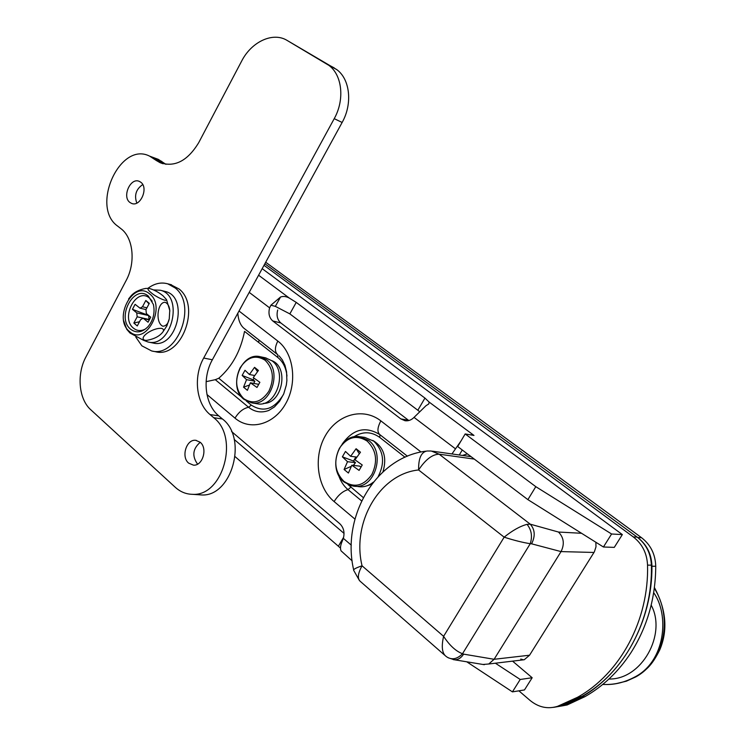 <?xml version="1.0" encoding="UTF-8"?>
<svg xmlns="http://www.w3.org/2000/svg" width="745" height="745" viewBox="0 0 745 745"><rect width="100%" height="100%" fill="white"/><g stroke="black" fill="none" stroke-linecap="round" stroke-linejoin="round"><path stroke-width="1.12" d="M258.552 342.374L259.102 340.12M264.019 265.322L633.287 536.921C642.237 543.878 646.986 553.284 647.545 565.129C649.053 620.175 620.203 673.685 577.524 697.283L557.567 706.325L561.86 705.506L581.733 696.51C624.217 673.042 652.909 619.868 651.381 565.166C650.823 553.386 646.092 544.036 637.189 537.126L264.866 263.767L637.739 537.536C646.837 544.623 651.577 554.187 651.95 566.237C652.471 621.088 623.369 673.834 580.839 697.404L562.931 705.757L553.516 707.368M520.755 659.055L523.511 659.828M562.931 705.757L567.168 704.947L585.002 696.631C603.385 686.117 618.75 671.385 631.127 652.415C647.34 626.759 655.544 598.039 655.74 566.265C655.367 554.289 650.646 544.772 641.585 537.732L265.704 262.24M482.983 664.466L488.748 664L494.103 659.288L561.041 551.598C564.719 544.101 563.863 537.592 558.48 532.042L581.547 533.28M474.295 459.097L439.15 454.189C432.277 454.348 425.432 459.609 418.606 469.965C418.429 458.38 421.223 452.066 426.987 451.014L431.253 451.014L439.15 454.189L530.254 524.173L527.032 524.34C519.991 526.24 512.374 530.514 504.16 537.173C513.966 540.33 522.664 542.509 530.254 543.701L462.505 653.728C455.875 651.242 449.57 645.44 443.601 636.332L504.16 537.173L418.606 469.965C379.587 473.894 351.538 522.441 362.051 565.8L443.601 636.332C441.338 646.306 442.036 652.89 445.696 656.084L447 657.053C452.178 660.135 457.346 659.027 462.505 653.728L463.623 654.138C461.071 658.04 457.97 659.921 454.31 659.763L453.239 659.604M558.48 532.042L530.254 524.173C535.022 529.593 535.459 536.139 531.576 543.813L530.254 543.701C532.573 536.335 531.502 529.881 527.032 524.34M653.672 592.694C669.625 614.755 665.574 661.635 634.451 677.177L634.451 677.177C625.074 682.131 615.733 684.581 606.421 684.515M616.562 683.538L626.377 681.181L635.653 676.972C664.326 661.607 673.229 617.987 654.324 588.28M608.944 679.021C641.976 679.757 666.933 634.032 651.186 605.154M408.837 420.534L280.846 322.967C277.326 319.838 276.283 315.507 277.717 309.976M462.263 449.989L459.283 454.99M603.422 546.998L527.888 499.634L457.691 446.534L465.178 433.944L535.804 486.671L611.589 533.997L622.345 534.584L614.28 547.379L603.422 546.998L611.589 533.997M527.888 499.634L535.804 486.671M280.846 322.967L272.745 320.946L400.819 418.904L405.029 420.729C408.372 421.167 411.38 420.05 414.034 417.386L425.982 405.718L428.72 403.995L429.176 402.104L473.056 434.745L472.768 435.229M272.745 320.946C269.215 317.789 268.172 313.431 269.615 307.853L270.929 305.199L280.511 297.031L275.352 306.372L289.852 313.887L417.833 410.253L424.948 398.081L296.231 302.396L289.498 298.196C286.294 296.38 283.305 295.988 280.511 297.031M352.143 560.864L341.052 550.834C340.018 548.497 340.428 545.275 342.253 541.149L343.343 538.346C344.879 532.405 343.687 527.525 339.776 523.707L231.555 431.523M460.978 441.012L451.945 453.947M262.184 268.666L622.345 534.584M424.948 398.081L429.176 402.104M465.178 433.944L473.988 435.434L473.056 434.745L470.579 434.856M419.062 411.221L417.833 410.253M512.569 661.141L532.172 677.736L524.48 689.935L512.43 691.872L466.752 661.802M234.191 439.438L344.041 533.392M495.388 663.208L520.206 679.477L532.172 677.736M340.484 548.069L235.178 456.704M512.43 691.872L520.206 679.477M237.823 313.217C238.298 319.94 240.244 324.876 243.662 328.033L277.345 354.397M242.032 397.467L218.779 378.255C232.105 366.615 240.691 350.988 244.537 331.376L277.82 357.479C283.091 361.8 286.136 367.993 286.965 376.067M218.779 378.255L215.296 379.689L206.114 381.663M135.841 337.131L141.876 345.829L151.673 350.96L155.565 351.724C181.268 358.792 201.215 306.093 179.117 289.023L170.354 284.488M151.673 350.96C177.403 358.047 197.416 305.152 175.289 288.036L167.7 283.789C160.967 281.983 154.373 283.491 147.929 288.324M153.647 289.917L160.296 290.233C184.294 295.514 171.676 348.409 147.948 341.974L143.692 340.363L146.607 340.39L144.884 340.269C138.011 337.932 152.688 327.465 161.656 328.387C163.742 329.076 164.105 330.333 162.755 332.14C159.439 336.321 154.057 339.077 146.607 340.39M164.533 291.304L165.343 291.5C189.295 296.78 176.733 349.433 153.051 343.007L147.948 341.974M130.748 329.318C136.437 333.443 142.23 332.531 148.115 326.58C153.349 320.061 155.109 312.695 153.395 304.472L148.376 296.137C133.998 283.472 115.838 317.929 130.748 329.318M152.213 301.176L149.568 298.14C136.512 286.62 119.992 317.91 133.56 328.247C137.313 331.171 141.438 331.329 145.918 328.703M148.832 288.352L145.601 288.436C138.84 289.777 133.904 292.366 130.794 296.184L128.568 298.987M123.735 320.853L126.734 329.299L130.012 333.052L143.673 340.363M149.587 293.856C133.234 279.515 112.644 318.627 129.555 331.562C145.666 346.649 167.076 306.698 149.587 293.856M151.365 292.869C147.948 290.178 147.156 288.669 148.981 288.352C153.87 289.693 158.527 292.161 162.969 295.746L166.498 299.574C167.327 302.461 155.109 296.417 151.365 292.869M149.298 319.866L143.683 318.609L148.041 322.213L150.732 317.174L146.355 313.58L145.955 309.631L149.307 303.336L145.815 300.496L142.472 306.782L146.923 307.815M169.832 311.14L169.73 310.032M165.185 302.284C167.849 303.532 169.376 306.242 169.767 310.432L169.255 318.813C168.258 323.553 166.126 326.031 162.857 326.226C155.128 323.023 157.223 301.865 165.185 302.284M143.683 318.609L143.012 318.264L140.609 319.679L137.276 325.938L133.83 323.06L139.529 321.719M137.155 316.811L136.754 312.872L148.655 315.573L149.056 319.465L137.155 316.811L133.83 323.06M148.693 315.498L132.452 309.315L136.754 312.872M132.452 309.315L135.106 304.323L140.051 308.197L142.472 306.782M148.73 319.549L149.298 319.67M149.009 303.885L145.815 300.496M372.798 440.425C383.787 446.991 387.167 457.467 382.949 471.855M371.662 484.315L367.434 485.656M371.857 474.509C378.013 461.36 376.449 450.222 367.183 441.087C356.585 434.503 347.328 436.905 339.422 448.276C333.406 461.108 334.887 472.125 343.873 481.326C354.35 488.217 363.672 485.936 371.857 474.509M358.382 486.625L360.654 486.839C365.246 486.895 369.473 485.33 373.357 482.127M378.199 476.539C385.165 462.803 383.712 451.023 373.86 441.208L364.864 437.427L360.627 436.803M344.088 469.499L347.515 461.704L342.374 456.825L345.475 451.451L350.634 456.303L356.101 448.723L360.468 452.215L354.983 459.823L362.238 464.982L359.09 470.402L351.854 465.225L348.409 473.038L344.088 469.499L351.305 466.296M356.808 457.067L350.634 456.303M360.99 467.106L359.798 466.137L351.854 465.225M347.515 461.704L355.486 462.645L353.521 461.053L342.374 456.825M355.896 456.955L353.521 461.053M353.335 465.401L355.486 462.645M354.071 465.066L354.667 465.55M356.101 448.723L359.276 453.724M240.067 367.928C234.535 380.146 235.746 390.38 243.717 398.631C253.03 404.675 261.421 402.207 268.88 391.227C274.542 378.739 273.266 368.393 265.052 360.198C255.619 354.443 247.293 357.013 240.067 367.928M256.848 403.706L257.295 403.781C275.874 407.813 288.166 372.09 272.009 360.841L265.658 357.87M254.641 375.508L249.407 374.502L254.548 367.341L258.422 370.451L253.263 377.622L259.865 382.297L256.988 387.465L250.404 382.79L247.387 390.324L243.55 387.186L249.333 385.081M249.407 374.502L244.993 370.284L242.153 375.415L246.548 379.661L243.55 387.186M246.548 379.661L254.883 381.207L253.142 379.801L242.153 375.415M258.72 384.318L250.404 382.79M254.036 378.199L253.142 379.801M253.672 383.386L254.883 381.207M254.548 367.341L257.5 371.587M271.711 360.617C289.395 366.931 282.392 403.855 263.581 403.352M557.567 706.325C547.733 709.342 538.542 707.368 529.993 700.375L518.893 690.839M595.851 542.248L595.991 546.821L594.37 551.822L529.555 655.218L524.247 659.735L519.079 660.359M200.172 442.251C207.939 448.294 202.649 466.193 193.411 465.141L188.643 463.129C180.858 456.899 186.427 438.963 195.73 440.314L200.172 442.251M197.621 464.116L197.49 464.005C191.856 455.968 192.769 448.732 200.228 442.297M140.647 182.134C148.972 187.554 140.405 207.492 131.548 203.385L130.021 202.528C121.724 196.969 130.468 177.059 139.343 181.398L140.647 182.134M136.81 203.078C134.053 195.339 136.028 189.174 142.733 184.574M155.426 158.294L158.275 159.346L165.939 164.338M342.132 122.469L334.226 118.66C344.87 99.802 342.262 75.04 328.862 65.355L287.179 40.463L336.74 69.583C350.094 79.212 352.711 103.788 342.132 122.469L212.362 359.77C201.96 378.097 204.828 404.516 218.741 415.84L222.429 418.969C248.187 438.237 231.76 497.241 201.346 494.941L198.198 494.717M218.741 415.84L210.025 414.565L213.722 417.712C239.564 437.119 223.006 496.626 192.48 494.317C186.073 494.214 180.346 491.877 175.289 487.304L90.806 409.787C78.681 399.124 76.521 374.13 86.001 356.781L126.11 280.576C135.907 262.715 133.308 237.72 120.951 228.687L117.719 226.163C90.173 207.035 120.001 140.768 149.643 156.152L156.459 160.585L165.083 163.751M210.025 414.565C196.075 403.157 193.225 376.523 203.683 358.038L212.362 359.77M334.226 118.66L203.683 358.038M287.179 40.463C272.996 31.597 251.465 41.701 241.631 61.127L198.71 142.667C187.6 160.92 174.702 167.588 160.017 162.652L156.459 160.585M462.422 455.437L467.413 453.891M637.739 537.536L641.585 537.732M651.95 566.237L655.74 566.265M463.623 654.138L494.103 659.288L529.555 655.218M531.576 543.813L561.041 551.598L593.998 552.455M444.69 655.2L360.45 581.519C357.228 578.828 357.768 573.585 362.051 565.8C355.523 568.007 352.785 569.608 353.828 570.605L359.518 580.681M249.221 292.375L269.615 307.853M206.961 394.524L235.001 418.131C250.041 431.113 274.011 424.669 285.717 403.622C297.646 382.762 293.735 353.074 277.82 341.07L239.024 311.019M343.343 538.346L351.295 545.172M354.927 519.088L334.114 501.571C317.007 487.295 313.142 456.797 325.379 435.667C337.364 414.341 363.132 407.012 380.863 420.878L421.055 452.01M455.139 448.565L414.034 417.386M289.498 298.196L258.599 275.222M289.852 313.887L296.231 302.396M408.418 420.227L400.819 418.904M338.463 546.076L343.659 537.192M405.01 457.234L379.717 437.399C371.261 431.402 362.582 431.253 353.679 436.952M347.99 484.548L363.29 497.576M361.623 500.901L348.008 489.623C343.594 485.898 340.437 481.019 338.519 474.975M334.114 501.571C338.137 495.155 342.774 491.169 348.008 489.623L350.774 487.249M342.234 444.029C353.028 428.962 365.581 425.842 379.903 434.67L407.413 456.201M380.863 420.878C377.333 427.528 377.017 432.128 379.903 434.67M379.997 434.745L379.717 437.399M275.352 306.372L270.929 305.199M283.482 394.459C274.281 409.303 263.553 412.851 251.288 405.103L246.232 400.931M235.001 418.131C238.735 412.032 243.261 408.4 248.588 407.264C254.641 412.06 261.374 413.121 268.787 410.458L274.421 406.956L279.626 401.276L283.771 393.77L286.313 385.109L286.881 380.602L286.564 371.802L284.972 365.367L282.383 359.947L279.077 355.831M215.296 379.689L248.588 407.264L251.288 405.103M277.82 341.07C274.626 347.44 274.626 352.003 277.82 354.769L277.82 357.479M353.558 486.215L355.346 486.345C375.303 488.087 385.649 452.411 368.617 440.453L359.593 436.654C338.854 433.152 326.729 468.959 344.05 481.996M244.369 399.534L251.726 402.868C270.351 406.91 282.7 370.982 266.505 359.686L260.424 356.762C241.166 351.435 227.588 387.028 243.941 399.32M651.381 565.166L647.545 565.129M637.189 537.126L633.287 536.921M326.403 63.698L334.291 67.935M222.429 418.969L213.722 417.712M161.749 161.358L153.116 158.182M580.839 697.404L585.002 696.631M488.748 664L524.247 659.735M432.482 451.181L471.091 456.666M484.334 664.689L454.31 659.763L448.164 657.77M353.651 569.823C341.238 516.713 375.731 457.449 425.721 451.191M654.417 587.554C666.254 609.531 668.042 630.298 659.763 649.882C651.065 667.278 645.421 670.295 635.653 676.972L634.451 677.177C624.655 682.513 614.076 684.934 602.714 684.45M171.536 284.795L167.7 283.789M160.296 290.233L165.343 291.5M166.498 299.574L169.758 310.432M162.755 332.14L166.843 325.938L169.255 318.813M149.391 319.689L143.012 318.264M145.992 309.566L140.051 308.197M360.654 486.839L351.091 485.721L344.171 482.089M265.937 357.926L260.424 356.762M257.295 403.781L251.726 402.868L244.071 399.422M581.733 696.51L577.524 697.283M132.191 203.59L131.548 203.385M201.346 494.941L192.48 494.317M158.275 159.346L149.643 156.152M196.289 440.379L195.73 440.314M160.017 162.652L162.95 163.723M336.74 69.583L328.862 65.355"/></g></svg>
